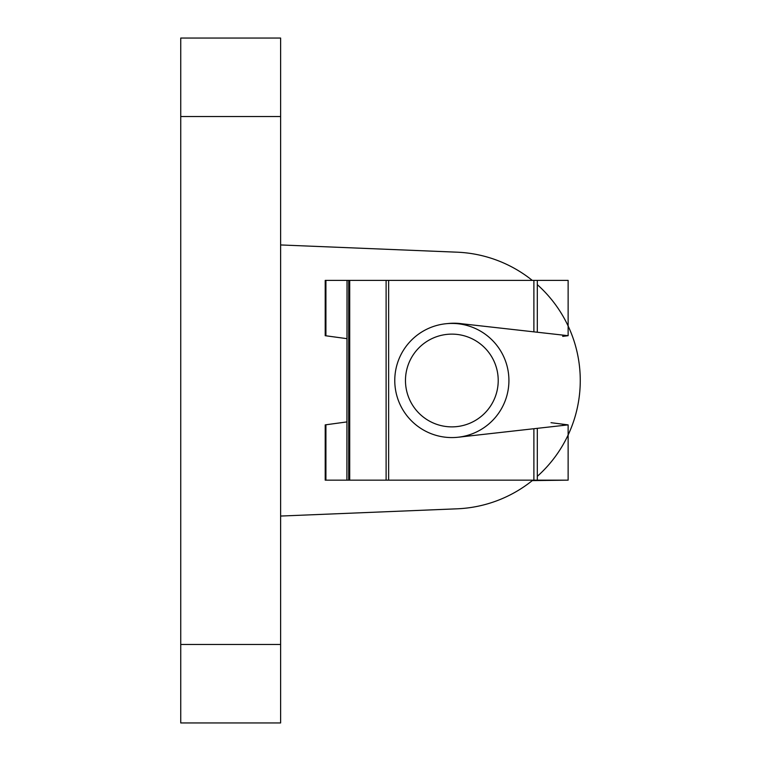 <?xml version="1.0" encoding="UTF-8"?>
<svg xmlns="http://www.w3.org/2000/svg" width="761" height="761" viewBox="0 0 761 761"><rect width="100%" height="100%" fill="white"/><g stroke="black" fill="none" stroke-linecap="round" stroke-linejoin="round"><path stroke-width="1.14" d="M405.47 380.5A46.373 46.373 0 0 0 451.844 426.873A46.373 46.373 0 0 0 498.217 380.5A46.373 46.373 0 0 0 451.844 334.127A46.373 46.373 0 0 0 405.47 380.5M508.919 380.5A57.075 57.075 0 0 1 451.844 437.575A57.075 57.075 0 0 1 394.769 380.5A57.075 57.075 0 0 1 451.844 323.425A57.075 57.075 0 0 1 508.919 380.5M346.892 338.655L325.213 335.696L325.213 280.4L568.134 280.4L568.134 335.696L462.222 323.805A57.075 57.075 0 0 0 447.24 323.615M458.588 437.175A57.075 57.075 0 0 0 462.222 436.766L568.134 424.876L568.134 480.162L346.892 480.162L347.035 280.4L346.892 480.162L325.213 480.162L325.213 424.876L346.892 421.917M551.012 422.688L562.74 424.191L562.74 425.485L567.592 424.933M541.119 332.662L562.74 335.087L562.74 336.381L567.592 335.763M562.74 424.191L567.592 424.809M460.766 323.615L460.766 324.129M567.592 335.63L562.74 335.087M280.619 116.528L180.738 116.528L180.738 38.05L280.619 38.05L280.619 722.95L180.738 722.95L180.738 644.472L280.619 644.472M180.738 116.528L180.738 644.472M457.114 508.814L280.619 516.053L457.114 508.814A128.419 128.419 0 0 0 532.824 480.162M537.314 476.348A128.419 128.419 0 0 0 537.314 284.652M532.291 280.4A128.419 128.419 0 0 0 457.114 252.186L280.619 244.947M568.134 480.162L532.291 480.6M533.889 280.4L533.889 331.853M388.633 280.4L388.633 480.162M533.889 428.719L533.889 480.162M537.314 428.338L537.314 480.162M537.314 280.4L537.314 332.234M325.917 424.781L325.917 480.162M325.917 280.4L325.917 335.791M386.112 280.4L386.112 480.162M348.709 280.4L348.709 480.162M349.708 280.4L349.708 480.162"/></g></svg>
